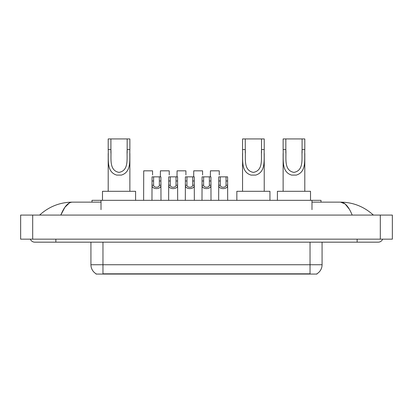 <?xml version="1.0" encoding="UTF-8"?>
<svg xmlns="http://www.w3.org/2000/svg" width="413" height="413" viewBox="0 0 413 413"><rect width="100%" height="100%" fill="white"/><g stroke="black" fill="none" stroke-linecap="round" stroke-linejoin="round"><path stroke-width="0.62" d="M91.985 202.138L91.985 200.331L321.015 200.331L321.015 202.138M316.957 273.773L316.957 274.067L96.043 274.067L96.043 273.773M55.863 239.158L55.863 242.168L378.205 242.168A4.817 4.817 0 0 0 382.67 239.158A4.817 4.817 0 0 1 378.205 242.168A4.817 4.817 0 0 0 382.67 239.158A4.817 4.817 0 0 1 378.205 242.168M30.33 239.158A4.817 4.817 0 0 0 34.795 242.168A4.817 4.817 0 0 1 30.33 239.158A4.817 4.817 0 0 0 34.795 242.168L55.863 242.168M352.175 215.08C348.722 206.577 344.845 202.267 340.539 202.138L311.985 202.138M101.015 202.138L72.461 202.138C68.155 202.267 64.278 206.577 60.825 215.08L64.877 207.295L69.332 202.984M32.689 215.08L392.35 215.08L392.35 239.158L20.65 239.158L20.65 215.08L32.689 215.08L32.689 239.158M392.35 215.08L392.35 239.158M372.366 214.151L373.388 215.08C363.915 206.546 352.965 202.231 340.539 202.138L345.123 203.97L349.419 209.329M40.634 214.151L39.612 215.08C49.039 206.567 59.988 202.251 72.461 202.138M96.131 273.824A10.531 10.531 0 0 1 90.927 264.738L102.966 264.738L102.966 273.824L310.034 273.824L310.034 264.738L322.073 264.738L322.073 242.168M90.927 264.738L90.927 242.168M316.869 273.824A10.531 10.531 0 0 0 322.073 264.738M153.605 176.852L153.595 185.241C153.698 187.91 159.258 187.91 159.361 185.241L159.351 176.852L152.056 176.852L151.963 200.331M159.351 176.852L160.9 176.852L160.993 200.331M160.993 184.152L160.91 185.241C161.271 189.722 151.685 189.722 152.046 185.241L151.963 184.152M170.28 176.852L170.27 185.241C170.373 187.91 175.933 187.91 176.036 185.241L176.026 176.852L168.731 176.852L168.638 200.331M176.026 176.852L177.575 176.852L177.667 200.331M177.667 184.152L177.585 185.241C177.946 189.722 168.359 189.722 168.721 185.241L168.638 184.152M186.955 176.852L186.944 185.241C187.048 187.91 192.608 187.91 192.711 185.241L192.695 176.852L185.401 176.852L185.313 200.331M192.695 176.852L194.249 176.852L194.342 200.331M194.342 184.152L194.26 185.241C194.616 189.722 185.034 189.722 185.396 185.241L185.313 184.152M203.63 176.852L203.614 185.241C203.723 187.91 209.277 187.91 209.386 185.241L209.37 176.852L202.076 176.852L201.988 200.331M209.37 176.852L210.924 176.852L211.012 200.331M211.012 184.152L210.929 185.241C211.291 189.722 201.709 189.722 202.071 185.241L201.988 184.152M220.305 176.852L220.289 185.241C220.392 187.91 225.952 187.91 226.056 185.241L226.045 176.852L218.751 176.852L218.658 200.331M226.045 176.852L227.599 176.852L227.687 200.331M227.687 184.152L227.604 185.241C227.966 189.722 218.384 189.722 218.74 185.241L218.658 184.152M152.567 174.962L152.567 170.832L143.719 170.832L143.626 200.331M169.237 174.962L169.237 170.832L160.394 170.832L160.342 176.852M185.912 174.962L185.912 170.832L177.063 170.832L177.017 176.852M202.587 174.962L202.587 170.832L193.738 170.832L193.687 176.852M219.262 174.962L219.262 170.832L210.413 170.832L210.362 176.852M110.911 138.933L129.873 138.933L129.873 149.552C129.383 159.459 131.907 171.911 121.381 175.091L116.693 175.091C106.162 171.901 108.691 159.433 108.201 149.552L108.201 138.933L110.911 138.933L110.911 153.042M108.201 149.552L110.911 149.552C111.489 158.086 108.696 170.435 118.98 172.381C129.393 170.564 126.584 158.133 127.163 149.552L127.163 138.933M129.873 149.552L127.163 149.552L127.163 153.084M108.201 153.424L108.201 191.302M129.873 153.45L129.873 191.302M135.593 200.331L135.593 191.302L102.486 191.302L102.486 200.331M245.265 138.933L264.227 138.933L264.227 149.552C263.737 159.459 266.261 171.911 255.735 175.091L251.047 175.091C240.516 171.901 243.045 159.433 242.555 149.552L242.555 138.933L245.265 138.933L245.265 153.042M242.555 149.552L245.265 149.552C245.843 158.086 243.05 170.435 253.334 172.381C263.747 170.564 260.939 158.133 261.517 149.552L261.517 138.933M264.227 149.552L261.517 149.552L261.517 153.084M242.555 153.424L242.555 191.302M264.227 153.45L264.227 191.302M269.947 200.331L269.947 191.302L236.84 191.302L236.84 200.331M285.837 138.933L304.799 138.933L304.799 149.552C304.309 159.459 306.833 171.911 296.307 175.091L291.619 175.091C281.083 171.901 283.617 159.433 283.127 149.552L283.127 138.933L285.837 138.933L285.837 153.042M283.127 149.552L285.837 149.552C286.415 158.086 283.623 170.435 293.901 172.381C304.314 170.564 301.511 158.133 302.089 149.552L302.089 138.933M304.799 149.552L302.089 149.552L302.089 153.084M283.127 153.424L283.127 191.302M304.799 153.45L304.799 191.302M310.514 200.331L310.514 191.302L277.407 191.302L277.407 200.331M308.831 274.067L308.831 273.773M104.169 274.067L104.169 273.773M101.015 209.659L101.015 200.331M311.985 209.659L311.985 200.331M357.137 239.158L357.137 242.168M380.311 215.08L380.311 239.158M102.966 242.168L102.966 264.738L310.034 264.738L310.034 242.168M160.91 185.241L159.361 185.241M153.595 185.241L152.046 185.241M153.605 180.982L152.056 180.982M160.9 180.982L159.351 180.982M177.585 185.241L176.036 185.241M170.27 185.241L168.721 185.241M170.28 180.982L168.731 180.982M177.575 180.982L176.026 180.982M194.26 185.241L192.711 185.241M186.944 185.241L185.396 185.241M186.955 180.982L185.401 180.982M194.249 180.982L192.695 180.982M210.929 185.241L209.386 185.241M203.614 185.241L202.071 185.241M203.63 180.982L202.076 180.982M210.924 180.982L209.37 180.982M227.604 185.241L226.056 185.241M220.289 185.241L218.74 185.241M220.305 180.982L218.751 180.982M227.599 180.982L226.045 180.982M116.693 175.091L121.381 175.091M251.047 175.091L255.735 175.091M291.619 175.091L296.307 175.091"/></g></svg>
